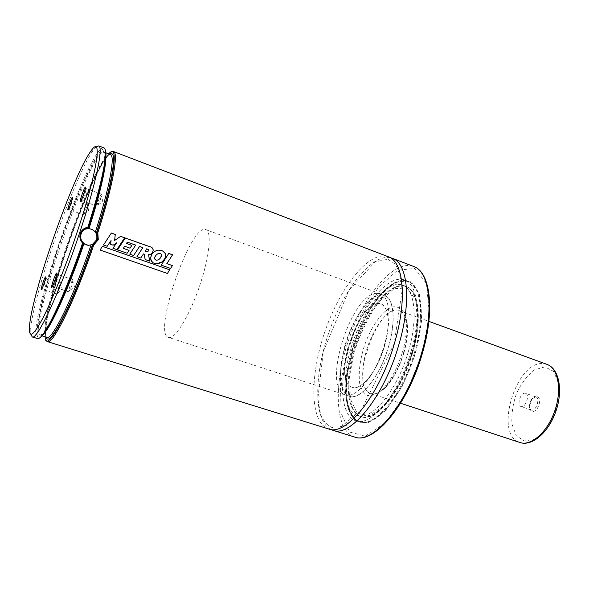 <?xml version="1.0" encoding="UTF-8"?>
<svg xmlns="http://www.w3.org/2000/svg" width="589" height="589" viewBox="0 0 589 589"><rect width="100%" height="100%" fill="white"/><g stroke="black" fill="none" stroke-linecap="round" stroke-linejoin="round"><path stroke-width="0.44" stroke-dasharray="2.94 2.21" d="M95.955 147.036L93.069 150.519C74.663 175.662 32.233 297.467 30.768 329.398L30.842 334.28M103.797 147.81C90.058 143.179 23.582 334.567 37.578 338.565M105.063 149.429C100.101 143.223 78.433 189.098 60.895 239.745C43.225 290.34 31.725 339.846 39.485 338.034M83.307 243.338L83.461 242.859M108.7 153.862L106.211 156.858C86.907 182.038 45.802 300.051 45.022 332.535L45.103 336.805M111.454 151.947L107.139 156.46C87.628 181.861 46.259 300.626 45.5 333.418L46.067 340.015M387.93 256.62C369.104 250.288 340.074 287.174 324.937 331.578C309.497 375.878 309.704 422.681 328.588 428.947M390.19 257.665C371.166 253.999 343.534 289.817 328.853 332.564C313.952 375.222 313.503 420.531 330.731 429.433M411.004 351.618C421.643 316.065 418.013 284.428 404.753 280.025C388.858 273.833 364.164 303.306 351.515 340.037C338.601 376.68 339.551 415.392 355.734 420.76C370.974 427.29 399.084 393.886 411.004 351.618M410.982 351.618C421.614 316.087 417.984 284.465 404.739 280.069C388.85 273.878 364.171 303.328 351.53 340.044C338.623 376.666 339.573 415.348 355.749 420.715C370.974 427.239 399.07 393.857 410.982 351.618M415.208 353.098C425.81 317.618 422.063 286.004 408.714 281.564C392.701 275.328 367.934 304.697 355.314 341.355C342.43 377.924 343.497 416.592 359.798 422.004C375.156 428.556 403.34 395.271 415.208 353.098M412.609 352.929C422.431 320.092 419.007 290.73 406.587 286.615C391.818 280.872 368.869 307.988 357.155 342.018C345.191 375.966 346.244 411.718 361.271 416.717C375.539 422.814 401.624 391.928 412.609 352.929M408.398 351.456C418.249 318.575 414.936 289.206 402.611 285.128C387.952 279.429 365.092 306.626 353.356 340.7C341.377 374.692 342.312 410.467 357.228 415.422C371.379 421.488 397.376 390.507 408.398 351.456M408.376 351.456C418.227 318.597 414.906 289.243 402.589 285.172C387.945 279.473 365.099 306.648 353.371 340.707C341.399 374.678 342.334 410.423 357.236 415.378C371.379 421.444 397.361 390.485 408.376 351.456M402.427 352.274C405.843 340.302 407.043 329.906 406.035 321.071L403.391 311.883C400.454 307.797 396.684 306.177 392.068 307.009C382.438 310.697 371.468 326.085 364.731 344.749C360.012 359.43 358.326 372.307 359.68 383.387C361.241 389.616 363.906 393.702 367.683 395.661C371.998 396.147 376.827 394.122 382.165 389.587C390.662 380.928 397.413 368.493 402.427 352.274M403.84 353.069C407.08 341.723 408.214 331.857 407.242 323.471C405.122 309.564 396.625 306.236 386.929 314.246C379.382 321.579 373.028 332.115 367.867 345.846C363.376 359.82 361.793 372.071 363.118 382.6C364.628 388.512 367.19 392.384 370.805 394.232C374.921 394.682 379.53 392.753 384.617 388.438C392.694 380.222 399.099 368.427 403.84 353.069M403.502 353.047C409.362 329.862 408.044 315.748 399.556 310.705C378.182 301.134 348.209 387.194 370.739 393.437C380.001 397.406 396.566 377.615 403.502 353.047M384.433 346.398C390.419 323.074 389.329 308.945 381.171 304.012C360.601 294.728 330.429 381.348 352.156 387.319C361.072 391.184 377.38 371.136 384.433 346.398M388.534 346.619C396.198 321.248 393.989 298.409 384.595 295.361C373.713 291.135 356.271 312.089 347.127 338.616C337.806 365.084 338.388 392.539 349.454 396.242C360.196 400.888 379.979 376.68 388.534 346.619M201.143 281.24C209.839 254.22 211.65 231.308 205.922 229.644C191.123 222.171 152.389 333.367 168.402 337.357C174.705 340.663 191.175 313.186 201.143 281.24M84.632 229.327C76.879 232.559 79.773 245.318 88.262 245.399L92.156 244.707M81.945 198.898L81.812 200.672L82.217 200.319L84.941 193.884L86.185 189.121L86.104 188.554L85.088 190.004M100.41 199.531L101.485 194.193C100.653 193.516 96.176 206.121 97.2 206.246L100.41 199.531M56.345 275.888L57.347 274.452L57.435 275.019L56.058 280.357L53.547 286.35L53.128 286.733L53.224 284.995M71.829 285.591L68.825 291.901C67.757 291.835 72.145 279.053 73.014 279.694L71.829 285.591M71.976 200.223L73.146 198.883L69.443 209.389L69.384 207.586M84.492 209.78C85.817 205.973 86.782 203.919 87.371 203.617L87.319 205.046L84.271 213.682L83.432 214.771L84.492 209.78M42.71 287.255L42.813 289L46.457 278.383L45.301 279.701M58.208 288.588L57.059 294.073L57.913 292.917L60.888 284.222L60.925 282.772C60.372 283.029 59.467 284.973 58.208 288.588M103.311 245.017L107.029 246.312L110.85 240.651L110.415 244.354L112.955 245.245L116.394 242.948L112.771 248.322L116.681 249.692L124.426 237.963L120.421 236.542L114.457 240.548L115.024 234.628L111.13 233.244L103.495 244.972M117.307 249.913L126.959 253.285L128.851 250.443L123.094 248.425L124.448 246.379L129.808 248.263L131.627 245.495L126.26 243.596L127.106 242.3L135.448 245.252L129.551 254.19L133.416 255.538L139.284 246.607L142.59 247.778L136.736 256.701L140.587 258.048L143.26 253.999L144.084 254.286L144.931 259.565L149.503 261.163L148.325 254.772C152.971 254.816 155.128 247.947 149.606 246.887L125.052 238.184L117.505 249.869M146.411 248.992L145.027 251.319L147.022 251.834C149.26 250.781 149.054 249.832 146.411 248.992L146.661 248.852M160.539 257.364C161.577 254.433 161.099 253.137 159.104 253.484C153.854 254.698 153.434 260.309 156.048 260.272L157.823 260.014L160.797 257.26M161.57 262.046C167.865 258.755 165.295 248.919 157.756 250.377C150.953 250.384 146.492 262.679 155.702 263.416L161.813 261.987M172.194 265.646L166.613 263.688L172.297 254.934L168.498 253.587L160.996 265.183L170.354 268.459L172.444 265.595M102.184 246.342L99.953 250.038L167.239 273.421L169.396 269.806L102.361 246.32M376.945 293.329C351.088 293.064 321.167 388.453 345.375 394.91C355.388 398.672 372.815 378.882 382.32 351.375C391.95 323.928 390.669 297.379 380.568 293.882L376.945 293.329M380.943 294.802C354.895 294.448 325.054 389.712 349.454 396.242C359.555 400.027 377.041 380.295 386.531 352.84C396.154 325.43 394.777 298.895 384.595 295.361L380.943 294.802M378.337 303.563C356.912 302.753 331.96 382.018 352.156 387.319C360.542 390.478 374.979 374.103 382.798 351.493C390.721 328.92 389.638 306.943 381.171 304.012L378.337 303.563M536.829 395.926C535.07 395.823 533.391 396.971 531.786 399.379L529.651 405.512C529.967 412.167 532.419 413.36 537.006 409.097C540.592 402.515 540.533 398.127 536.829 395.926M535.416 396.802L531.175 399.71L529.371 404.879C529.165 407.647 529.805 409.37 531.307 410.047C535.821 412.02 540.621 398.238 535.887 396.912L535.416 396.802M525.108 393.202C520.588 392.326 516.546 405.298 520.971 406.498C525.425 408.449 530.24 394.615 525.565 393.312L525.108 393.202M88.033 228.23L99.651 188.134L104.989 160.716L103.421 150.755L95.933 158.419L84.411 180.639C75.444 201.158 66.579 224.063 57.818 249.361L46.745 285.209L39.544 314.791L37.689 332.807L42.062 334.766L52.48 318.458L67.234 285.658L83.123 243.007M105.497 153.987L104.363 152.212C91.604 145.498 26.792 331.563 40.56 335.391L42.666 334.721M110.32 154.48C98.194 149.878 43.166 300.626 45.029 332.019M45.044 332.306C45.154 335.281 45.751 336.967 46.848 337.35C41.937 335.826 51.942 289.626 68.442 242.808C84.499 195.85 105.343 153.103 110.357 154.495M109.841 154.296C94.512 162.38 45.78 297.585 45.677 331.371M45.677 331.497L46.266 337.173M413.191 266.294C393.386 259.572 363.707 295.788 348.717 339.816C333.411 383.726 334.567 430.412 354.46 436.979M422.188 353.547L429.359 313.974L426.451 283.574L414.825 268.429L397.634 270.218L378.558 287.034L360.969 314.865L347.598 348.74L340.501 383.284L341.031 412.904L349.63 432.076L365.408 436.096L385.743 422.519L406.336 392.9L422.188 353.547M415.672 353.128L421.768 319.901L419.478 294.132L409.826 280.99L395.315 282.146L379.051 296.245C368.309 311.08 359.445 328.684 352.458 349.056L346.428 378.661L347.002 403.87L354.475 419.913L367.963 422.939L385.14 411.166L402.405 386.134L415.672 353.128M414.384 352.804C425 317.287 421.275 285.658 407.941 281.225C391.935 274.989 367.175 304.395 354.541 341.09C341.649 377.689 342.688 416.386 358.981 421.79C374.317 428.343 402.501 395.02 414.384 352.804M411.748 352.634C421.569 319.812 418.168 290.465 405.777 286.364C391.037 280.629 368.125 307.745 356.411 341.76C344.455 375.694 345.478 411.431 360.475 416.408C374.714 422.504 400.763 391.611 411.748 352.634M412.153 352.899L417.645 323.111L415.672 299.889L407.073 287.903L394.034 288.765L379.323 301.391C369.575 314.791 361.528 330.738 355.189 349.225L349.741 376.077L350.322 398.834L357.155 413.184L369.362 415.724L384.816 404.989L400.27 382.467L412.153 352.899M546.82 364.319L543.463 363.634C516.023 360.188 493.457 435.102 519.932 442.501M544.884 366.888L534.598 369.796C527.53 375.208 521.537 382.99 516.634 393.157C512.85 403.966 511.304 414.325 512.003 424.235L516.259 435.669L524.298 441.095L534.665 439.166C542.13 434.078 548.55 426.112 553.918 415.282C557.974 403.642 559.462 392.686 558.401 382.423L553.424 371.284L544.884 366.888M29.465 327.005L30.768 329.398M90.559 151.594L93.069 150.519M88.07 228.23C99.077 193.207 104.827 169.58 105.328 157.344M104.952 153.007L104.363 152.212L105.49 152.639M83.13 243.102C65.32 296.017 43.851 338.911 40.56 335.391L41.819 335.782M45.022 332.535L45.5 333.418M106.211 156.858L107.139 156.46M394.159 343.718L361.337 409.9L341.554 426.421L332.086 427.533C327.175 425.53 323.317 421.039 320.519 414.067L317.854 398.709L323.28 351.552L348.96 290.163L375.303 261.81L387.93 259.234L395.013 264.005C398.665 269.46 401.035 278.273 402.125 290.451L394.159 343.718M404.753 280.025L407.941 281.225C396.817 276.845 380.119 290.833 367.161 314.04L356.89 336.164L347.414 371.445C346.008 383.432 345.743 393.157 346.604 400.623C348.519 411.917 352.649 418.978 358.981 421.79L355.734 420.76M408.714 281.564L404.739 280.069M359.798 422.004L355.749 420.715M406.587 286.615L402.611 285.128M361.271 416.717L357.228 415.422M357.236 415.378L360.475 416.408C375.355 422.571 401.293 391.641 412.241 352.855C421.996 320.173 418.669 290.738 405.777 286.364L402.589 285.172M407.242 323.471L406.035 321.071M384.617 388.438L382.165 389.587M399.556 310.705L428.88 321.38M370.739 393.437L400.572 403.244M380.568 293.882L205.922 229.644M345.375 394.91L168.402 337.357M86.185 189.121L85.523 187.817M82.217 200.319L80.892 200.901M101.485 194.193L86.104 188.554M97.2 206.246L81.812 200.672M98.282 204.803L102.869 201.504L101.389 196.063M57.435 275.019L56.75 273.738M53.547 286.35L52.207 286.961M73.014 279.694L57.347 274.452M68.825 291.901L53.128 286.733M69.936 290.37L74.508 286.99L72.94 281.601M73.146 198.883L72.528 197.676M69.443 209.389L68.206 209.934M87.371 203.617L73.08 198.449M83.432 214.771L69.127 209.662M84.271 213.682L88.681 210.376L87.319 205.046M46.457 278.383L45.817 277.183M42.813 289L41.561 289.582M60.925 282.772L46.384 277.949M57.059 294.073L42.489 289.295M57.913 292.917L62.331 289.523L60.888 284.222M529.371 404.879L529.651 405.512M531.175 399.71L531.786 399.379M535.887 396.912L525.565 393.312M531.307 410.047L520.971 406.498"/><path stroke-width="0.88" d="M42.644 283.53C41.083 288.419 40.729 290.436 41.561 289.582C43.534 285.65 44.955 281.52 45.817 277.183C45.618 276.02 44.558 278.133 42.644 283.53M69.171 204.427C71.181 198.795 72.3 196.542 72.528 197.676C71.622 201.998 70.179 206.084 68.206 209.934C67.411 210.759 67.728 208.926 69.171 204.427M55.145 279.966L52.207 286.961C49.27 291.135 57.015 268.577 56.75 273.738L55.145 279.966M84.072 193.383L85.523 187.817C85.854 182.708 77.998 204.884 80.892 200.901L84.072 193.383M77.004 232.545C97.789 170.619 102.979 132.392 90.559 151.594C72.705 176.14 30.989 295.899 29.465 327.005C28.839 338.933 33.308 335.973 42.872 318.119C52.266 299.897 65.799 266.14 77.004 232.545M30.842 334.28L32.218 336.901C36.989 340.906 60.542 290.605 79.53 233.134C95.727 184.769 103.612 146.838 98.753 145.881L95.955 147.036M32.218 336.901L37.578 338.565C38.992 339.021 41.252 336.945 44.352 332.343C53.084 319.591 69.075 282.661 82.585 243.08C80.045 240.246 79.301 237.028 80.347 233.428C81.657 229.938 84.153 227.891 87.835 227.28C98.091 194.959 103.914 171.642 105.313 157.329C105.784 151.675 105.343 148.524 103.988 147.883L103.797 147.81M87.835 227.28L88.357 228.142C98.599 195.894 104.415 172.614 105.799 158.308C106.189 153.619 105.946 150.659 105.063 149.429M39.485 338.034C40.899 337.63 42.85 335.575 45.346 331.872C54.063 319.164 70.032 282.3 83.447 242.911L82.585 243.08M88.357 228.142L88.011 228.422L92.539 229.533L96.36 233.075L96.743 232.846C114.752 177.466 119.103 142.001 108.7 153.862M88.328 228.208C81.282 228.26 77.888 238.044 83.461 242.859L83.447 242.911M45.103 336.805C45.67 356.058 70.989 309.608 92.907 244.435L88.35 245.363L83.307 243.338M96.743 232.846L97.796 232.743C112.551 187.214 118.757 152.853 113.611 151.564L111.454 151.947M46.067 340.015L47.415 341.62C52.752 345.448 75.178 300.073 93.739 244.987L92.907 244.435M97.796 232.743L98.289 239.723L93.739 244.987M47.415 341.62L328.588 428.947C346.037 436.523 379.574 395.543 394.365 343.586C407.485 299.985 403.701 261.914 388.534 256.848L387.93 256.62M330.731 429.433L332.726 430.235C350.33 437.855 383.991 396.993 398.724 345.117C411.799 301.583 407.875 263.511 392.583 258.402L390.19 257.665M92.156 244.707L96.648 239.804C97.678 233.458 94.962 229.695 88.505 228.51L84.632 229.327M92.915 244.383C95.499 242.874 96.971 241.247 97.34 239.495C98.083 237.882 97.877 235.681 96.721 232.898M85.088 190.004L81.945 198.898M53.224 284.995L56.345 275.888M69.384 207.586L71.976 200.223M45.301 279.701L42.71 287.255M103.495 244.972L107.213 246.276L111.063 240.533L110.614 244.28L113.154 245.171L116.607 242.837L112.963 248.286L116.872 249.648L124.669 237.779L120.657 236.351L114.671 240.415L115.26 234.437L111.365 233.053L103.495 244.972M117.505 249.869L127.158 253.248L129.065 250.369L123.3 248.352L124.669 246.283L130.029 248.168L131.862 245.363L126.488 243.463L127.342 242.153L135.691 245.105L129.757 254.153L133.622 255.508L139.534 246.46L142.847 247.63L136.95 256.671L140.8 258.019L143.495 253.918L144.32 254.205L145.152 259.535L149.724 261.141L148.568 254.684C153.221 254.713 155.4 247.763 149.871 246.717L125.295 238L117.505 249.869M146.661 248.852L145.277 251.208L147.257 251.717C149.51 250.649 149.311 249.692 146.661 248.852M160.797 257.26C162.115 255.096 161.644 253.785 159.383 253.344C156.564 253.292 152.389 258.895 156.276 260.213C158.286 260.147 159.796 259.16 160.797 257.26M161.813 261.987C165.862 258.07 165.435 257.503 165.546 254.227C164.338 251.356 161.835 250.008 158.058 250.207C155.562 250.642 153.515 251.974 151.91 254.19L150.453 258.181C151.734 262.134 153.56 263.872 155.916 263.386C157.41 263.217 158.147 264.284 161.813 261.987M172.444 265.595L166.864 263.636L172.584 254.772L168.778 253.417L161.231 265.16L170.596 268.437L172.444 265.595M102.361 246.32L100.108 250.06L167.46 273.465L169.632 269.799L102.361 246.32M89.013 228.488C101.183 190.784 107.603 160.606 105.497 153.987M42.666 334.721C49.454 330.517 68.133 290.149 83.91 243.846M95.366 231.926C109.421 188.487 115.378 155.783 110.518 154.554L110.32 154.48M41.819 335.782L46.848 337.35C51.891 340.965 73.198 297.747 91 245.098M96.36 233.075C112.639 182.98 117.837 148.31 109.841 154.296M46.266 337.173C48.961 349.277 72.594 303.872 92.561 244.538M332.726 430.235L354.46 436.979C372.874 444.828 407.132 404.614 421.591 353.142C434.454 309.954 429.779 271.912 413.831 266.537L413.191 266.294M400.572 403.244L519.932 442.501C531.02 446.514 547.446 432.164 554.728 411.026C562.156 389.94 558.247 368.346 547.122 364.429L546.82 364.319M103.988 147.883L98.753 145.881M105.799 158.308L104.952 153.007M45.346 331.872L44.352 332.343M110.357 154.495L105.49 152.639M388.534 256.848L113.611 151.564M354.46 436.979C373.838 444.923 407.934 404.643 422.328 353.474C435.102 310.513 430.515 272.324 413.831 266.537L392.583 258.402M519.932 442.501C532.22 446.734 548.683 432.216 555.854 411.416C563.158 390.662 559.322 368.913 547.122 364.429L428.88 321.38"/></g></svg>
